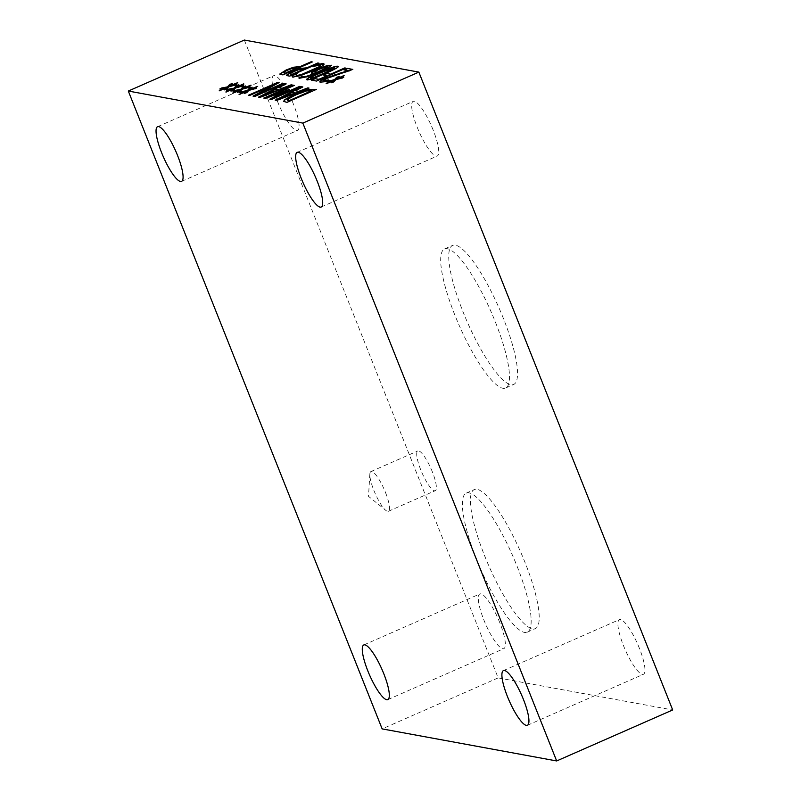 <?xml version="1.0" encoding="UTF-8"?>
<svg xmlns="http://www.w3.org/2000/svg" width="801" height="801" viewBox="0 0 801 801"><rect width="100%" height="100%" fill="white"/><g stroke="black" fill="none" stroke-linecap="round" stroke-linejoin="round"><path stroke-width="0.6" stroke-dasharray="4 3" d="M296.951 68.275L292.495 68.556L287.639 70.388L283.804 72.47L284.255 73.251M282.923 74.883L280.801 74.723L280.32 73.492M312.32 61.967L283.023 75.134M303.659 69.507L299.204 69.797L294.347 71.619L290.503 73.702L290.963 74.483M289.632 76.115L287.509 75.955L287.028 74.723M319.018 63.199L289.732 76.365M316.545 81.061L311.359 80.34M345.942 68.145L316.645 81.312M327.239 75.925L323.294 75.194M326.708 81.932L327.649 81.702M333.046 80.661L326.808 82.183M326.448 83.694L325.807 83.805M333.697 80.771L326.548 83.945M331.224 82.773L331.794 82.573M333.787 81.892L331.324 83.024M335.759 79.72L333.887 82.143M341.957 78.308L335.859 79.97M343.729 77.276L342.057 78.558M342.898 77.757L343.829 77.527M344.72 75.664L337.591 79.069M339.173 76.455L336.921 78.949M338.703 76.906L339.264 76.706M348.405 70.949L344.06 70.148M324.385 81.782L319.899 81.972M328.58 79.94L324.485 82.032M327.329 80.49L328.62 80.18M348.655 71.239L327.319 78.488L324.065 80.19L323.954 80.911M352.82 69.407L348.755 71.489M334.878 68.075L330.222 69.066L320.951 72.941L312.29 76.946L310.538 78.528M337.882 66.513C339.864 66.833 335.709 69.246 325.426 73.752C315.033 78.328 308.986 80.4 307.284 79.96L306.823 79.579M314.943 71.469L315.153 72.38M328.15 66.813L319.569 69.367L315.043 71.72M311.529 73.512L311.649 72.691L311.629 73.762L315.514 73.201M302.688 76.245L303.118 77.046M299.454 78.258L307.284 76.976L320.54 71.75L330.332 66.553M331.153 65.271L330.433 66.803M313.451 66.333L315.053 65.922M316.836 65.482L313.632 66.593M320.47 65.622L316.936 65.732M297.491 73.402L296.13 74.914L296.38 75.835M296.781 73.952L297.501 73.632M292.936 77.046L299.954 76.045L312.25 71.329L322.483 66.143C324.325 64.881 324.665 64.14 323.494 63.92M226.423 90.233L227.364 90.002M232.761 88.961L226.523 90.483M226.162 91.995L225.522 92.115M233.411 89.081L226.262 92.245M230.938 91.074L231.509 90.883M233.502 90.203L231.038 91.334M235.474 88.02L233.602 90.453M241.672 86.608L235.574 88.27M243.444 85.587L241.772 86.858M242.613 86.067L243.544 85.837M244.435 83.965L237.306 87.379M238.878 84.756L236.635 87.249M238.418 85.206L238.978 85.016M239.699 92.676L240.63 92.445M246.037 91.394L239.799 92.926M239.439 94.438L238.788 94.548M246.688 91.514L239.539 94.688M244.205 93.517L244.786 93.317M246.768 92.636L244.305 93.767M248.741 90.463L246.868 92.886M254.938 89.041L248.841 90.713M256.71 88.02L255.038 89.301M255.879 88.5L256.811 88.27M257.702 86.408L250.573 89.812M252.155 87.199L249.912 89.692M251.684 87.649L252.255 87.449M265.441 98.393L263.899 98.343M284.035 91.845L265.542 98.643M271.389 99.494L269.877 99.444M300.775 86.568L271.489 99.745M289.301 89.512L274.463 97.752M294.368 85.397L269.156 96.771M295.259 92.986L292.525 92.485L280.06 98.823M308.615 88.24L276.756 100.706L275.644 100.275M302.858 86.959L295.539 90.964M287.669 99.274L287.429 100.295M311.859 90.954L306.573 91.194L295.949 95.089L287.769 99.524M286.928 102.348L283.664 101.507M316.315 89.432L287.028 102.598M278.588 89.932L275.864 89.422L263.389 95.76M291.944 85.186L260.085 97.642L258.973 97.211M286.187 83.895L278.868 87.9M249.491 95.469L248.49 95.519M272.861 85.487L249.592 95.719M254.718 96.43L253.146 96.37M284.115 83.514L254.818 96.681M279.098 82.593L257.772 94.698M233.061 91.454L233.992 91.224M239.399 90.183L233.161 91.704M232.801 93.216L232.15 93.327M240.05 90.303L232.901 93.467M237.577 92.295L238.147 92.105M240.13 91.414L237.677 92.546M242.112 89.241L240.23 91.664M248.3 87.83L242.212 89.492M250.082 86.798L248.4 88.08M249.241 87.279L250.182 87.049M251.063 85.186L243.935 88.591M245.517 85.977L243.274 88.47M245.046 86.428L245.617 86.228M219.794 89.011L220.726 88.791M226.122 87.74L219.895 89.271M219.524 90.783L218.883 90.893M226.783 87.86L219.624 91.034M224.3 89.862L224.871 89.662M226.863 88.981L224.4 90.112M228.836 86.808L226.963 89.231M235.033 85.387L228.936 87.059M236.806 84.365L235.134 85.637M235.975 84.846L236.906 84.616M237.797 82.753L230.668 86.158M232.25 83.544L229.997 86.037M231.779 83.985L232.35 83.795M517.126 566.377A75.935 17.342 66.3 0 1 527.318 632.149A75.935 17.342 66.3 0 1 476.405 558.898A75.935 17.342 66.3 0 1 466.212 493.126A75.935 17.342 66.3 0 1 517.126 566.377M525.176 562.843A75.935 17.342 -113.7 0 0 474.262 489.591A75.935 17.342 -113.7 0 0 484.455 555.363A75.935 17.342 -113.7 0 0 535.358 628.615A75.935 17.342 -113.7 0 0 525.176 562.843M495.449 322.212A75.935 17.342 66.3 0 1 505.641 387.994A75.935 17.342 66.3 0 1 454.728 314.733A75.935 17.342 66.3 0 1 444.545 248.961A75.935 17.342 66.3 0 1 495.449 322.212M503.499 318.678A75.935 17.342 -113.7 0 0 452.585 245.426A75.935 17.342 -113.7 0 0 462.778 311.199A75.935 17.342 -113.7 0 0 513.691 384.46A75.935 17.342 -113.7 0 0 503.499 318.678M385.491 492.485A21.697 4.956 66.3 0 1 388.395 511.278A21.697 4.956 66.3 0 1 385.802 510.377A21.697 4.956 66.3 0 1 373.857 490.352A21.697 4.956 66.3 0 1 369.852 474.082A21.697 4.956 66.3 0 1 370.943 471.559A21.697 4.956 66.3 0 1 385.491 492.485M432.36 471.889A21.697 4.956 -113.7 0 0 417.812 450.963A21.697 4.956 -113.7 0 0 420.725 469.756A21.697 4.956 -113.7 0 0 435.273 490.683A21.697 4.956 -113.7 0 0 432.36 471.889M293.587 104.52A29.857 6.819 -113.7 0 0 273.572 75.725A29.857 6.819 -113.7 0 0 277.577 101.587A29.857 6.819 -113.7 0 0 297.592 130.383A29.857 6.819 -113.7 0 0 293.587 104.52M639.438 648.43A29.857 6.819 -113.7 0 0 619.423 619.624A29.857 6.819 -113.7 0 0 623.428 645.486A29.857 6.819 -113.7 0 0 643.453 674.282A29.857 6.819 -113.7 0 0 639.438 648.43M499.824 622.778A29.857 6.819 -113.7 0 0 479.809 593.972A29.857 6.819 -113.7 0 0 483.814 619.834A29.857 6.819 -113.7 0 0 503.829 648.64A29.857 6.819 -113.7 0 0 499.824 622.778M433.201 130.173A29.857 6.819 -113.7 0 0 413.186 101.377A29.857 6.819 -113.7 0 0 417.201 127.239A29.857 6.819 -113.7 0 0 437.216 156.035A29.857 6.819 -113.7 0 0 433.201 130.173M244.335 40.05L498.162 677.896L672.69 709.956M498.162 677.896L382.147 728.89M527.318 632.149L535.358 628.615M466.212 493.126L474.262 489.591M505.641 387.994L513.691 384.46M444.545 248.961L452.585 245.426M369.852 474.082L368.51 496.33L385.802 510.377M388.395 511.278L435.273 490.683M370.943 471.559L417.812 450.963M181.577 181.376L297.592 130.383M157.547 126.718L273.572 75.725M527.428 725.275L643.453 674.282M503.408 670.617L619.423 619.624M387.814 699.623L503.829 648.64M363.784 644.965L479.809 593.972M321.191 207.028L437.216 156.035M297.171 152.36L413.186 101.377"/><path stroke-width="1.2" d="M283.704 72.22L285.226 73.432L296.851 68.025L292.395 68.305L287.539 70.138L283.704 72.22L285.226 73.432M283.804 72.47L284.255 73.251M285.136 73.181L296.851 68.025M279.869 74.153L286.297 70.208L293.597 67.484L300.285 66.813L311.939 62.128M279.789 74.032L286.197 69.957L293.496 67.234L300.185 66.563L311.138 61.747L312.32 61.967L282.923 74.883L280.7 74.473L280.32 73.492M290.403 73.452L291.934 74.663L303.559 69.256L299.103 69.537L294.247 71.369L290.403 73.452L291.934 74.663M290.503 73.702L290.963 74.483M291.834 74.413L303.559 69.256M286.578 75.384L293.006 71.439L300.305 68.716L306.993 68.045L318.648 63.359M286.498 75.264L292.906 71.189L300.205 68.465L306.893 67.795L317.847 62.979L319.018 63.199L289.632 76.115L287.409 75.705L287.028 74.723M311.259 80.09L314.733 78.558L318.948 79.569L327.239 75.925L323.193 74.944L326.678 73.422L330.613 74.143L344.76 67.925L345.942 68.145L316.545 81.061L311.259 80.09M311.729 80.17L314.833 78.808M344.76 67.925L345.561 68.305M330.613 74.143L344.861 68.175M326.678 73.422L330.713 74.393M323.664 75.034L326.768 73.672M314.733 78.558L318.848 79.309L327.138 75.674M336.61 77.337L339.173 76.455L336.82 78.698L343.969 75.524L337.491 78.818L343.729 77.276L335.759 79.72L333.787 81.892L331.224 82.773L333.596 80.521L326.448 83.694L332.946 80.4L326.708 81.932L334.638 79.509L336.61 77.337L338.703 76.906M334.638 79.509L336.71 77.587M328.49 80.911L334.738 79.77M327.649 81.702L328.59 81.161M332.946 80.4L326.177 83.644M333.596 80.521L331.794 82.573M337.491 78.818L342.898 77.757M336.82 78.698L344.07 75.775M347.374 68.405L352.82 69.407L327.219 78.238L323.964 79.94L323.854 80.661L328.58 79.94L324.385 81.782L320.36 82.143C318.868 81.742 320.68 80.39 325.797 78.108L348.305 70.698L343.969 69.897L347.374 68.405L352.45 69.567M344.44 69.987L347.474 68.656M348.305 70.698L338.352 73.622M332.145 75.614L338.453 73.872M320.46 82.393C318.968 81.992 320.78 80.641 325.897 78.368L332.245 75.865M320.36 82.143L319.819 81.852M326.037 80.49L327.329 80.49M324.065 80.19L323.954 80.911L326.137 80.741M323.964 79.94L323.954 80.911M320.851 72.691L312.19 76.696L310.438 78.278L314.853 77.156L332.685 69.327L334.528 67.695L320.851 72.691M314.853 77.156L310.438 78.278M314.953 77.407L332.785 69.577L334.618 67.945M307.284 79.96C305.351 79.619 309.506 77.206 319.749 72.721C330.102 68.155 336.15 66.082 337.882 66.513L338.252 66.643M307.183 79.71C305.251 79.359 309.406 76.946 319.649 72.47C330.002 67.905 336.05 65.832 337.782 66.253C339.764 66.583 335.609 68.996 325.326 73.502C314.933 78.077 308.886 80.15 307.183 79.71L306.733 79.469M318.247 71.71L327.269 67.364L327.829 66.433L319.469 69.106L314.943 71.469L315.053 72.13L318.347 71.96L327.359 67.614L327.929 66.683M314.943 71.469L315.153 72.38L318.347 71.96M315.043 71.72L315.153 72.38M311.629 73.762L311.649 72.691L318.197 69.216L326.407 66.123L331.504 65.402M331.153 65.271L330.332 66.553L320.44 71.499L307.183 76.726L299.454 78.258L298.853 77.897L302.638 76.235L303.018 76.796C304.56 77.056 308.695 75.775 315.414 72.951L311.529 73.512L311.549 72.44L318.097 68.966L326.307 65.872L331.494 65.261M311.529 73.512L311.649 72.691M315.414 72.951L315.514 73.201C308.796 76.025 304.66 77.307 303.118 77.046L302.788 76.496M302.688 76.245L303.118 77.046M299.454 78.258L298.923 78.067M299.013 78.128L302.618 76.536M320.961 63.76L323.394 63.669C324.565 63.89 324.225 64.631 322.382 65.892L312.15 71.079L299.854 75.795L292.936 77.046L292.145 76.425L292.685 75.454L297.401 73.382L296.03 74.663L296.28 75.584L301.256 74.613L318.998 66.793L320 65.151L313.451 66.333L318.117 64.28L324.065 64.17M318.117 64.28L321.061 64.01M315.053 65.922L318.217 64.531M301.256 74.613L311.028 71.099L319.098 67.054L320.1 65.412M296.13 74.914L296.38 75.835L301.356 74.863M296.03 74.663L296.38 75.835M292.685 75.454L296.781 73.952M292.936 77.046L292.145 76.425L292.776 75.705M293.036 77.296L292.245 76.676M323.494 63.92L324.045 64.03M556.665 760.95L672.69 709.956L418.853 72.11L244.335 40.05L128.31 91.044L382.147 728.89L556.665 760.95L302.838 123.104L128.31 91.044M418.853 72.11L302.838 123.104M227.724 86.598L229.697 84.425L232.25 83.544L229.897 85.777L237.797 82.753L230.568 85.907L236.806 84.365L228.836 86.808L226.863 88.981L224.3 89.862L226.683 87.609L219.524 90.783L226.022 87.489L219.794 89.011L221.567 87.99L227.814 86.848L229.797 84.676L231.779 83.985M240.991 89.041L242.963 86.858L245.517 85.977L243.174 88.22L251.063 85.186L243.834 88.34L250.082 86.798L242.112 89.241L240.13 91.414L237.577 92.295L239.95 90.052L232.801 93.216L239.299 89.932L233.061 91.454L234.843 90.433L241.091 89.291L243.063 87.109L245.046 86.428M248.39 95.269L277.787 82.343L279.098 82.593L257.672 94.448L283.013 83.304L284.115 83.514L254.718 96.43L253.046 96.12L272.761 85.236L249.491 95.469L248.39 95.269M291.163 84.806L292.355 85.026L259.985 97.392L258.533 97.131L284.946 83.664L286.187 83.895L278.778 87.649L282.152 88.27L291.163 84.806L291.944 85.186M284.085 100.365C285.436 99.044 288.971 97.121 294.678 94.598L308.796 89.512L316.315 89.432L286.928 102.348L283.594 101.387L284.185 100.616C285.536 99.294 289.071 97.372 294.778 94.848L308.896 89.762L315.944 89.592M307.834 87.87L309.026 88.09L276.655 100.455L275.204 100.195L301.617 86.728L302.858 86.959L295.439 90.713L298.813 91.334L307.834 87.87L308.615 88.24M263.799 98.092L293.196 85.176L294.368 85.397L269.056 96.52L289.301 89.512L274.363 97.502L299.684 86.368L300.775 86.568L271.389 99.494L269.777 99.194L283.934 91.594L265.441 98.393L263.799 98.092M247.629 90.253L249.602 88.08L252.155 87.199L249.812 89.442L257.702 86.408L250.473 89.562L256.71 88.02L248.741 90.463L246.768 92.636L244.205 93.517L246.588 91.264L239.439 94.438L245.937 91.144L239.699 92.676L241.481 91.644L247.729 90.503L249.702 88.33L251.684 87.649M234.353 87.82L236.325 85.637L238.878 84.756L236.535 86.999L243.684 83.835L237.206 87.119L243.444 85.587L235.474 88.02L233.502 90.203L230.938 91.074L233.311 88.831L226.162 91.995L232.66 88.711L226.423 90.233L228.205 89.211L234.453 88.07L236.425 85.897L238.418 85.206M228.205 89.211L234.453 88.07M227.364 90.002L228.305 89.462M232.66 88.711L225.892 91.945M233.311 88.831L231.509 90.883M237.206 87.119L242.613 86.067M236.535 86.999L243.784 84.085M241.481 91.644L247.729 90.503M240.63 92.445L241.582 91.905M245.937 91.144L239.169 94.388M246.588 91.264L244.786 93.317M250.473 89.562L255.879 88.5M249.812 89.442L257.061 86.518M264.28 98.183L293.997 85.557M283.934 91.594L270.207 99.274M299.684 86.368L300.405 86.738M274.363 97.502L299.784 86.618M269.056 96.52L288.68 89.632M279.96 98.573L295.259 92.986L280.06 98.823L292.425 92.235L295.158 92.736M298.813 91.334L307.934 88.12M295.439 90.713L298.913 91.584M301.617 86.728L302.518 87.129M275.644 100.275L301.717 86.979M287.669 99.274L289.131 100.646L311.759 90.693L306.473 90.944L295.849 94.838L287.669 99.274L287.429 100.295M287.769 99.524L289.231 100.896L311.759 90.693M283.664 101.507L284.185 100.616M263.289 95.509L278.588 89.932L263.389 95.76L275.764 89.171L278.488 89.672M282.152 88.27L291.264 85.056M278.778 87.649L282.252 88.521M284.946 83.664L285.847 84.065M258.973 97.211L285.046 83.915M248.861 95.349L278.788 82.763M272.761 85.236L253.466 96.2M283.013 83.304L283.734 83.674M257.672 94.448L283.113 83.564M234.843 90.433L241.091 89.291M233.992 91.224L234.943 90.683M239.299 89.932L232.53 93.166M239.95 90.052L238.147 92.105M243.834 88.34L249.241 87.279M243.174 88.22L250.423 85.306M221.567 87.99L227.814 86.848M220.726 88.791L221.667 88.24M226.022 87.489L219.264 90.733M226.683 87.609L224.871 89.662M230.568 85.907L235.975 84.846M229.897 85.777L237.156 82.863M177.572 155.514A29.857 6.819 66.3 0 1 181.577 181.376A29.857 6.819 66.3 0 1 163.324 156.786A29.857 6.819 66.3 0 1 157.547 126.718A29.857 6.819 66.3 0 1 177.572 155.514M523.423 699.413A29.857 6.819 66.3 0 1 527.428 725.275A29.857 6.819 66.3 0 1 509.176 700.685A29.857 6.819 66.3 0 1 503.408 670.617A29.857 6.819 66.3 0 1 523.423 699.413M383.799 673.761A29.857 6.819 66.3 0 1 387.814 699.623A29.857 6.819 66.3 0 1 369.561 675.033A29.857 6.819 66.3 0 1 363.784 644.965A29.857 6.819 66.3 0 1 383.799 673.761M317.186 181.166A29.857 6.819 66.3 0 1 321.191 207.028A29.857 6.819 66.3 0 1 302.938 182.438A29.857 6.819 66.3 0 1 297.171 152.36A29.857 6.819 66.3 0 1 317.186 181.166"/></g></svg>
